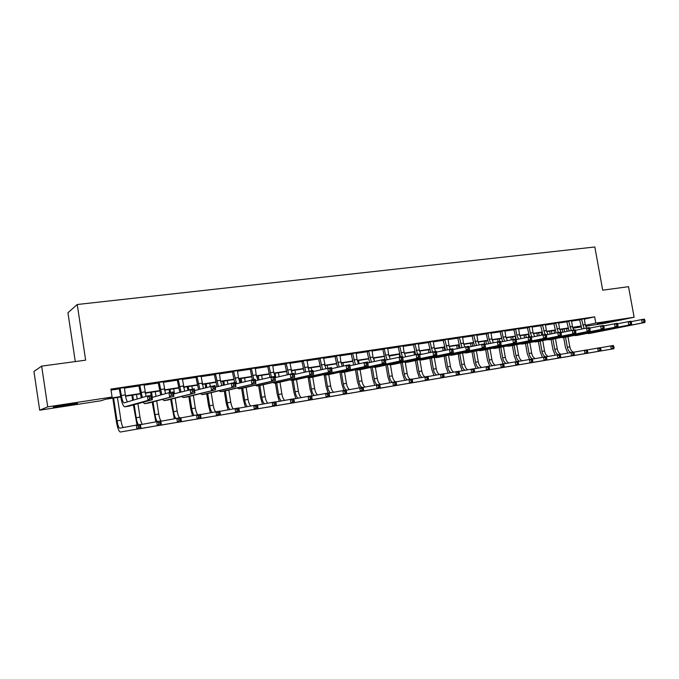 <?xml version="1.0" encoding="UTF-8"?>
<svg xmlns="http://www.w3.org/2000/svg" width="679" height="679" viewBox="0 0 679 679"><rect width="100%" height="100%" fill="white"/><g stroke="black" fill="none" stroke-linecap="round" stroke-linejoin="round"><path stroke-width="1.02" d="M67.408 404.48L77.567 403.445L63.58 405.94L53.31 406.993L67.408 404.48M612.764 320.972L597.325 323.824L612.764 320.972M75.284 361.576L67.934 312.781L77.236 304.506L594.829 246.978L602.697 290.179L628.516 286.682L634.127 317.229L605.456 323.204L585.663 326.243M581.139 326.938L572.889 328.212M567.924 328.339L568.034 328.959M120.743 396.935L105.423 399.286L101.103 400.737L39.688 410.184L47.717 406.874L112.086 397.037L107.503 398.581L120.675 396.561M47.717 406.874L41.657 366.125L33.95 371.472L39.688 410.184M584.237 319.138L594.66 316.838L110.881 389.092L112.086 397.037M111.033 390.102L119.487 388.829M124.282 388.116L139.153 385.884M143.94 385.171L158.487 382.99M163.266 382.277L177.499 380.147M182.269 379.425L196.189 377.346M200.95 376.633L214.572 374.587M219.325 373.874L232.651 371.88M237.395 371.167L250.441 369.215M255.177 368.51L267.942 366.592M272.669 365.888L285.163 364.012M289.882 363.307L302.113 361.474M306.823 360.77L318.799 358.979M323.493 358.274L335.222 356.517M339.907 355.813L351.391 354.09M356.059 353.394L367.305 351.714M371.973 351.009L382.981 349.362M387.633 348.666L398.429 347.045M403.063 346.358L413.63 344.771M418.256 344.075L428.61 342.53M433.227 341.834L443.37 340.315M447.97 339.627L457.918 338.134M462.501 337.446L472.244 335.995M476.819 335.307L486.368 333.873M490.934 333.194L500.287 331.793M504.836 331.106L514.011 329.731M518.544 329.052L527.532 327.711M532.056 327.032L540.874 325.708M545.381 325.037L554.022 323.739M558.52 323.068L566.99 321.795M571.472 321.125L579.781 319.885M584.254 318.774L579.586 319.495M571.48 320.692L566.795 321.405M558.528 322.635L553.826 323.348M545.39 324.596L540.671 325.317M532.064 326.599L527.337 327.312M518.552 328.619L513.808 329.332M504.845 330.673L500.084 331.386M490.942 332.752L486.156 333.465M476.828 334.866L472.032 335.579M462.518 337.005L457.705 337.726M447.987 339.177L443.158 339.899M433.244 341.384L428.398 342.106M418.272 343.616L413.409 344.346M403.08 345.891L398.2 346.621M387.65 348.2L382.761 348.93M371.99 350.542L367.084 351.281M356.085 352.919L351.162 353.657M339.924 355.338L334.993 356.076M323.518 357.791L318.561 358.537M306.849 360.286L301.883 361.033M289.908 362.824L284.925 363.562M272.695 365.395L267.704 366.142M255.211 368.01L250.195 368.756M237.429 370.666L232.405 371.421M219.359 373.374L214.318 374.129M200.984 376.124L195.934 376.879M182.303 378.916L177.236 379.671M163.308 381.759L158.224 382.515M143.982 384.645L138.889 385.409M124.325 387.582L119.224 388.346M41.657 366.125L85.656 360.167L77.236 304.506M594.66 316.838L595.797 323.094L634.127 317.229M585.374 325.292L595.797 323.094M125.479 395.832L140.341 393.548M145.136 392.818L159.675 390.586M164.462 389.856L178.679 387.675M183.457 386.945L197.377 384.815M202.147 384.076L215.752 381.997M220.514 381.267L233.839 379.221M238.592 378.5L251.62 376.497M256.365 375.776L269.122 373.815M273.858 373.094L286.343 371.175M291.07 370.454L303.292 368.578M308.003 367.857L319.97 366.023M324.672 365.302L336.394 363.511M341.087 362.79L352.554 361.033M357.239 360.311L368.476 358.597M373.144 357.875L384.153 356.195M388.812 355.473L399.583 353.827M404.234 353.114L414.793 351.493M419.427 350.788L429.773 349.201M434.39 348.488L444.524 346.944M449.142 346.231L459.063 344.711M463.664 344.007L473.39 342.513M477.982 341.817L487.514 340.349M492.088 339.653L501.433 338.218M505.991 337.522L515.149 336.122M519.698 335.418L528.669 334.043M533.21 333.347L542.003 332.006M546.527 331.31L555.15 329.986M559.666 329.298L568.119 327.999M572.618 327.312L580.901 326.039M572.804 327.949L579.026 326.633L572.694 327.609M568.187 328.297L559.742 329.595M555.218 330.283L546.612 331.607M542.071 332.303L533.287 333.652M528.737 334.348L519.774 335.723M515.217 336.419L506.076 337.828M501.501 338.524L492.165 339.958M487.581 340.663L478.058 342.123M473.458 342.827L463.749 344.321M459.131 345.025L449.218 346.545M444.592 347.258L434.475 348.811M429.841 349.515L419.503 351.102M414.861 351.815L404.311 353.436M399.651 354.149L388.974 356.127M384.221 356.517L373.221 358.206M368.544 358.919L357.315 360.642M352.622 361.364L341.164 363.121M336.461 363.842L324.749 365.642M320.038 366.363L308.079 368.196M303.36 368.918L291.138 370.793M286.411 371.523L273.934 373.433M269.19 374.163L256.441 376.115M251.688 376.845L238.66 378.848M233.899 379.578L220.59 381.615M215.82 382.345L202.215 384.433M197.436 385.171L183.534 387.302M178.747 388.032L164.53 390.213M159.743 390.951L145.204 393.183M140.409 393.913L125.547 396.197M507.306 340.62L505.83 336.733L504.896 330.665M581.487 319.071L584.101 328.543M584.271 318.655L585.222 324.604L586.563 328.033L589.397 327.592L589.856 328.543L588.727 328.721L588.982 330.121L590.11 329.943L589.856 328.543M581.903 328.992L579.526 319.385M631.114 321.642L644.235 319.105L644.804 320.004L643.734 320.174L643.981 321.532L645.05 321.362L644.804 320.004M645.05 321.362L644.863 322.491L590.509 333.253M644.863 322.491L586.478 333.542M643.981 321.532L642.198 322.907L641.57 319.52L643.734 320.174M581.674 319.419L579.773 319.843M567.763 353.114L565.497 347.572L563.689 337.488M562.747 332.226L562.212 329.213M566.532 328.551L567.033 331.335M567.992 336.682L569.817 346.825C570.411 349.6 571.582 351.382 573.339 352.155M564.037 328.933L564.563 331.853M565.514 337.183L567.321 347.232C567.916 350.016 569.087 351.798 570.844 352.571M600.329 347.741L613.315 345.492L613.791 346.409L612.755 346.579L612.993 347.877L614.028 347.699L613.791 346.409M614.028 347.699L613.901 348.726L572.278 355.804M613.901 348.726L572.643 355.762M612.993 347.877L611.312 349.167L610.718 345.925L612.755 346.579M568.679 320.989L571.243 330.461M571.497 320.564L572.448 326.557L573.78 330.011M569.087 330.911L566.736 321.294M617.5 323.764L630.833 321.184L631.377 322.092L630.29 322.262L630.545 323.628L631.623 323.459L631.377 322.092M631.623 323.459L631.462 324.587L577.693 335.273M631.462 324.587L573.628 335.562M630.545 323.628L628.754 325.012L628.134 321.6L630.29 322.262M568.866 321.337L566.982 321.761M555.685 322.932L558.214 332.421M558.545 322.5L559.496 328.534L561.202 332.549M556.084 332.846L553.758 323.229M603.682 325.928L617.228 323.289L617.746 324.214L616.651 324.384L616.897 325.759L618 325.589L617.746 324.214M618 325.589L617.856 326.718L564.707 337.327M617.856 326.718L560.599 337.607M616.897 325.759L615.115 327.151L614.487 323.713L616.651 324.384M555.88 323.28L554.013 323.696M542.513 324.901L545.033 334.458M545.407 324.469L546.366 330.546L548.021 334.526M542.894 334.798L540.611 325.199M589.652 328.118L603.419 325.428L603.911 326.361L602.791 326.531L603.045 327.923L604.166 327.745L603.911 326.361M604.166 327.745L604.047 328.882L551.535 339.407M604.047 328.882L549.15 339.789L547.376 339.678M603.045 327.923L601.263 329.323L600.635 325.852L602.791 326.531M542.699 325.258L540.866 325.665M555.184 355.202L552.944 349.626L551.127 339.475M550.168 334.076L549.642 331.14M553.979 330.478L554.463 333.177M555.439 338.634L557.272 348.879C557.9 351.798 559.123 353.615 560.956 354.311M551.45 330.868L551.959 333.703M552.927 339.144L554.743 349.295C555.329 352.095 556.5 353.886 558.24 354.676M587.114 349.948L600.287 347.665L600.745 348.59L599.693 348.76L599.93 350.067L600.983 349.897L600.745 348.59M600.983 349.897L600.881 350.924L559.657 357.926M600.881 350.924L560.022 357.884M599.93 350.067L598.25 351.366L597.664 348.098L599.693 348.76M542.436 357.315L540.212 351.705L538.396 341.486M537.412 335.952L536.902 333.092M541.256 332.43L541.723 335.044M542.716 340.62L544.55 350.958C545.178 353.886 546.391 355.711 548.191 356.433M538.685 332.82L539.177 335.579M540.17 341.13L541.986 351.374C542.58 354.2 543.735 356.008 545.458 356.806M573.713 352.189L587.08 349.863L587.513 350.797L586.444 350.984L586.681 352.299L587.751 352.121L587.513 350.797M587.751 352.121L587.674 353.148L546.867 360.082M587.674 353.148L547.232 360.048M586.681 352.299L585.009 353.598L584.415 350.313L586.444 350.984M529.51 359.463L527.311 353.818L525.487 343.498M524.485 337.845L523.993 335.078M528.355 334.408L528.805 336.971M529.807 342.623L531.665 353.063C532.285 356.008 533.482 357.85 535.256 358.58M525.75 334.806L526.225 337.471M527.227 343.141L529.06 353.487C529.696 356.475 530.91 358.317 532.701 359.03M560.107 354.455L573.67 352.104L574.078 353.046L573 353.224L573.237 354.557L574.324 354.37L574.078 353.046M574.324 354.37L574.273 355.406L533.898 362.272M574.273 355.406L534.263 362.23M573.237 354.557L571.565 355.864L570.971 352.554L573 353.224M529.145 326.896L530.358 332.99L532.047 337.081M532.09 326.455L533.049 332.574L534.645 336.538M529.561 336.86L527.269 327.185M575.402 330.342L586.563 328.033L588.727 328.721M590.11 329.943L590.026 331.08L538.175 341.52M590.026 331.08L535.748 341.902L533.974 341.783M588.982 330.121L587.191 331.53L586.563 328.033M529.34 327.253L527.524 327.668M516.422 361.644L514.232 355.957L512.39 345.535M511.372 339.755L510.905 337.081M515.412 337.157L515.734 338.999M516.727 344.652L518.595 355.202C519.214 358.156 520.394 360.006 522.143 360.761M512.637 336.818L513.095 339.407M514.113 345.187L515.955 355.635C516.583 358.622 517.78 360.49 519.545 361.22M546.306 356.764L560.073 354.37L560.455 355.329L559.36 355.507L559.598 356.848L560.693 356.662L560.455 355.329M560.693 356.662L560.667 357.697L520.751 364.487M560.667 357.697L521.116 364.445M559.598 356.848L557.926 358.164L557.332 354.828L559.36 355.507M515.59 328.925L516.812 335.061L518.442 339.127M518.578 328.475L519.537 334.645L521.073 338.566M516.303 339.576L513.74 329.205M560.922 332.608L575.147 329.799L575.588 330.758L574.434 330.936L574.689 332.345L575.843 332.167L575.588 330.758M575.843 332.167L575.784 333.313L524.621 343.659M575.784 333.313L522.151 344.049L520.377 343.913M574.689 332.345L572.906 333.762L572.278 330.24L574.434 330.936M515.785 329.281L514.003 329.688M501.84 330.979L503.063 337.157L504.641 341.189M502.553 341.639L500.007 331.25M546.222 334.908L560.684 332.039L561.092 333.007L559.929 333.194L560.183 334.611L561.346 334.433L561.092 333.007M561.346 334.433L561.321 335.579L510.871 345.832M561.321 335.579L508.359 346.231L506.576 346.078M560.183 334.611L558.401 336.037L557.765 332.489L559.929 333.194M502.044 331.344L500.279 331.751M487.895 333.066L489.118 339.288L490.637 343.285M490.968 332.608L491.927 338.863L493.344 342.7M488.591 343.718L486.088 333.33M531.284 337.242L545.992 334.314L546.374 335.299L545.186 335.485L545.441 336.911L546.629 336.733L546.374 335.299M546.629 336.733L546.629 337.887L496.918 348.038M546.629 337.887L494.363 348.437L492.581 348.268M545.441 336.911L543.658 338.354L543.022 334.772L545.186 335.485M488.091 333.431L486.359 333.83M473.738 335.18L476.429 345.399M476.853 334.713L477.812 341.019L479.179 344.805M474.434 345.832L471.964 335.443M516.099 339.619L531.063 336.623L531.411 337.624L530.206 337.811L530.46 339.254L531.665 339.067L531.411 337.624M531.665 339.067L531.699 340.221L482.761 350.271M531.699 340.221L480.163 350.687L478.372 350.491M530.46 339.254L528.686 340.697L528.05 337.09L530.206 337.811M473.942 335.545L472.236 335.944M459.377 337.327L462.009 347.546M462.543 336.852L463.502 343.201L464.801 346.935M460.065 347.971L457.629 337.59M500.669 342.038L515.896 338.974L516.218 339.984L514.988 340.171L515.242 341.63L516.473 341.435L516.218 339.984M516.473 341.435L516.532 342.598L468.4 352.545M516.532 342.598L465.752 352.961L463.961 352.749M515.242 341.63L513.477 343.082L512.832 339.449L514.988 340.171M459.581 337.701L457.909 338.091M503.139 363.859L500.966 358.122L499.116 347.597M498.089 341.724L497.631 339.118M503.47 346.706L505.346 357.366C505.957 360.328 507.12 362.196 508.843 362.968M499.345 338.855L499.803 341.461M500.813 347.249L502.672 357.808C503.292 360.812 504.48 362.688 506.211 363.435M532.294 359.106L546.272 356.67L546.629 357.638L545.509 357.825L545.755 359.174L546.867 358.987L546.629 357.638M546.867 358.987L546.867 360.031L507.417 366.736M546.867 360.031L507.782 366.694M545.755 359.174L544.083 360.498L543.489 357.137L545.509 357.825M489.746 366.202L487.514 360.32L485.663 349.693M484.636 343.812L484.178 341.181M490.017 348.794L491.902 359.564C492.521 362.535 493.667 364.419 495.356 365.209M485.858 340.926L486.427 344.185M487.335 349.346L489.194 360.006C489.814 363.019 490.985 364.912 492.691 365.684M518.077 361.483L532.26 359.004L532.591 359.989L531.462 360.176L531.699 361.534L532.837 361.347L532.591 359.989M532.837 361.347L532.862 362.391L493.896 369.011M532.862 362.391L494.261 368.977M531.699 361.534L530.036 362.866L529.433 359.48L531.462 360.176M476.081 368.468L473.883 362.552L472.007 351.807M471.099 346.553L470.53 343.277M476.386 350.907L478.279 361.797C478.89 364.776 480.019 366.668 481.674 367.483M472.185 343.022L472.737 346.197M473.653 351.467L475.529 362.247C476.149 365.268 477.295 367.169 478.967 367.959M503.64 363.893L518.043 361.372L518.349 362.374L517.194 362.561L517.44 363.927L518.586 363.74L518.349 362.374M518.586 363.74L518.646 364.784L480.18 371.328M518.646 364.784L480.545 371.286M517.44 363.927L515.777 365.268L515.174 361.856L517.194 362.561M462.229 370.776L460.048 364.818L458.164 353.954M457.239 348.582L456.687 345.399M462.552 353.038L464.461 364.054C465.064 367.042 466.176 368.952 467.797 369.783M458.317 345.153L458.851 348.234M459.785 353.615L461.669 364.513C462.289 367.543 463.418 369.461 465.056 370.276M488.982 366.337L503.606 363.783L503.886 364.793L502.715 364.988L502.961 366.363L504.124 366.168L503.886 364.793M504.124 366.168L504.208 367.22L466.269 373.671M504.208 367.22L466.634 373.637M502.961 366.363L501.297 367.712L500.695 364.267L502.715 364.988M448.182 373.102L446.018 367.11L444.125 356.127M443.183 350.636L442.649 347.555M448.522 355.21L450.44 366.346C451.043 369.342 452.138 371.269 453.725 372.117M444.253 347.308L444.762 350.288M445.713 355.796L447.614 366.813C448.225 369.851 449.337 371.786 450.941 372.618M474.095 368.824L488.948 366.227L489.203 367.246L488.014 367.441L488.26 368.833L489.44 368.638L489.203 367.246M489.44 368.638L489.559 369.69L452.155 376.047M489.559 369.69L452.528 376.013M488.26 368.833L486.597 370.191L485.994 366.719L488.014 367.441M444.804 339.508L447.368 349.71M448.013 339.025L448.972 345.424L450.236 349.133M445.475 350.126L443.081 339.763M484.993 344.491L500.482 341.359L500.771 342.377L499.523 342.572L499.778 344.041L501.026 343.846L500.771 342.377M501.026 343.846L501.127 345.017L453.818 354.845M501.127 345.017L451.119 355.27L449.337 355.032M499.778 344.041L498.013 345.509L497.368 341.843L499.523 342.572M445.008 339.882L443.362 340.272M433.923 375.47L431.785 369.435L429.883 358.325M428.916 352.698L428.407 349.736M434.288 357.4L436.224 368.672C436.818 371.676 437.896 373.611 439.449 374.485M430.265 351.128L430.478 352.359M431.445 358.003L433.355 369.138C433.957 372.185 435.052 374.137 436.622 374.995M458.979 371.345L474.069 368.705L474.29 369.741L473.085 369.945L473.331 371.337L474.528 371.141L474.29 369.741M474.528 371.141L474.68 372.194L437.845 378.458M474.68 372.194L438.21 378.424M473.331 371.337L471.676 372.703L471.065 369.206L473.085 369.945M430.011 341.715L432.515 351.909M433.27 341.231L434.229 347.673L435.477 351.416M430.673 352.316L428.322 341.97M469.053 346.994L484.814 343.778L485.078 344.822L483.804 345.017L484.068 346.494L485.332 346.298L485.078 344.822M485.332 346.298L485.46 347.47L439.016 357.188M485.46 347.47L436.274 357.621L434.484 357.358M484.068 346.494L482.302 347.971L481.657 344.27L483.804 345.017M430.214 342.097L428.602 342.479M419.461 377.872L417.347 371.795L415.429 360.557M414.445 354.794L413.969 351.951M419.894 359.912L421.795 371.031C422.389 374.036 423.441 375.996 424.969 376.896M416.957 360.235L418.884 371.506C419.486 374.562 420.556 376.522 422.1 377.405M443.633 373.917L458.962 371.226L459.148 372.27L457.926 372.474L458.172 373.891L459.386 373.679L459.148 372.27M459.386 373.679L459.564 374.74L423.314 380.911M459.564 374.74L423.679 380.877M458.172 373.891L456.517 375.258L455.906 371.736L457.926 372.474M414.996 343.964L417.483 354.2M418.298 343.464L419.266 349.965L420.946 354.472M415.65 354.523L413.333 344.211M452.851 349.541L468.9 346.248L469.121 347.3L467.831 347.495L468.094 348.989L469.376 348.794L469.121 347.3M469.376 348.794L469.545 349.965L423.993 359.556M469.545 349.965L421.201 359.997L419.418 359.709M468.094 348.989L466.329 350.474L465.684 346.74L467.831 347.495M415.209 344.338L413.621 344.728M404.786 380.308L402.698 374.197L400.771 362.815M399.778 356.942L399.311 354.2M405.295 362.459L407.154 373.425C407.748 376.455 408.792 378.424 410.286 379.34M402.265 362.493L404.2 373.908C404.803 376.964 405.855 378.95 407.358 379.85M428.042 376.514L443.608 373.781L444.219 377.329L408.58 383.389M444.007 376.268L443.769 374.842L442.521 375.054L442.767 376.472L444.007 376.268L444.219 377.329L408.945 383.363M442.767 376.472L441.121 377.855L440.51 374.299L442.521 375.054M443.769 374.842L443.608 373.781M399.744 346.239L402.231 356.568M403.105 345.738L404.073 352.282L405.686 356.755M400.423 356.84L398.123 346.485M436.402 352.121L452.715 348.751L452.901 349.821L451.586 350.024L451.849 351.527L453.156 351.323L452.901 349.821M453.156 351.323L453.36 352.503L408.741 361.966M453.36 352.503L405.898 362.416L404.115 362.102M451.849 351.527L450.092 353.012L449.447 349.261L451.586 350.024M399.965 346.621L398.42 347.003M389.899 382.778L387.836 376.624L385.893 365.107M384.9 359.25L384.823 358.758M390.442 364.861L392.301 375.852C392.895 378.907 393.922 380.894 395.399 381.827M387.353 364.793L389.305 376.344C389.899 379.408 390.926 381.403 392.394 382.328M412.204 379.162L428.025 376.387L428.636 379.96L393.625 385.91M428.39 378.89L428.143 377.456L426.887 377.668L427.125 379.103L428.39 378.89L428.636 379.96L393.981 385.884M427.125 379.103L425.487 380.486L424.876 376.904L426.887 377.668M428.143 377.456L428.025 376.387M384.272 348.556L385.528 355.117L387.2 359.734M387.684 348.047L388.643 354.642L390.187 359.064M384.985 359.233L382.684 348.794M419.673 354.752L436.257 351.298L436.911 355.083L393.26 364.411M436.665 353.895L436.41 352.376L435.078 352.588L435.341 354.107L436.665 353.895L436.911 355.083L390.357 364.869L388.575 364.53M435.341 354.107L433.584 355.601L432.93 351.815L435.078 352.588M384.484 348.938L382.981 349.32M436.41 352.376L436.257 351.298M374.783 385.282L372.754 379.094L370.793 367.424M373.832 358.113L374.358 361.228M375.368 367.237L377.227 378.322C377.872 381.615 378.975 383.66 380.52 384.45M372.219 367.11L374.188 378.814C374.783 381.895 375.793 383.907 377.227 384.849M396.12 381.853L412.187 379.026L412.798 382.625L378.441 388.473M412.518 381.556L412.272 380.113L410.99 380.325L411.236 381.776L412.518 381.556L412.798 382.625L378.806 388.447M411.236 381.776L409.598 383.168L408.987 379.561L410.99 380.325M412.272 380.113L412.187 379.026M368.553 350.907L371.413 362.094M372.016 350.389L372.983 357.035L374.452 361.398M369.622 362.501L366.999 351.136M402.664 357.426L419.529 353.886L420.182 357.706L377.532 366.898M419.902 356.517L419.639 354.981L418.281 355.193L418.544 356.73L419.902 356.517L420.182 357.706L374.579 367.364L372.796 366.983M418.544 356.73L416.796 358.232L416.142 354.413L418.281 355.193M368.773 351.289L367.305 351.663M419.639 354.981L419.529 353.886M359.446 387.819L357.443 381.598L355.465 369.766M358.529 360.456L359.055 363.63M360.065 369.656L361.932 380.817C362.569 384.127 363.647 386.19 365.149 387.005M356.874 369.546L358.843 381.326C359.437 384.433 360.43 386.461 361.839 387.42M379.773 384.586L396.095 381.708L396.706 385.341L363.027 391.07M396.392 384.263L396.146 382.812L394.847 383.024L395.093 384.484L396.392 384.263L396.706 385.341L363.392 391.045M395.093 384.484L393.455 385.884L392.844 382.252L394.847 383.024M396.146 382.812L396.095 381.708M352.596 353.292L355.38 364.479M356.11 352.766L357.078 359.471L358.478 363.766M353.657 364.878L351.077 353.513M385.366 360.15L402.511 356.526L403.165 360.371L361.559 369.418M402.842 359.174L402.579 357.638L401.204 357.85L401.467 359.395L402.842 359.174L403.165 360.371L358.546 369.894L356.772 369.478M401.467 359.395L399.727 360.914L399.074 357.052L401.204 357.85M352.817 353.683L351.382 354.048M402.579 357.638L402.511 356.526M336.385 355.711L339.101 366.889M339.958 355.176L340.917 361.932L342.241 366.151M337.438 367.28L334.908 355.932M367.763 362.925L385.205 359.199L385.859 363.087L345.331 371.982M385.494 361.89L385.231 360.328L383.83 360.549L384.093 362.102L385.494 361.89L385.859 363.087L342.267 372.465L340.493 372.016M384.093 362.102L382.362 363.63L381.708 359.743L383.83 360.549M336.606 356.11L335.214 356.467M385.231 360.328L385.205 359.199M319.919 358.173L322.559 369.325M323.552 357.629L325.759 368.57M320.963 369.707L318.485 358.393M349.855 365.76L367.594 361.924L368.256 365.845L328.857 374.587M367.848 364.64L367.585 363.07L366.159 363.29L366.422 364.861L367.848 364.64L368.256 365.845L325.733 375.08L323.959 374.579M366.422 364.861L364.691 366.405L364.037 362.476L366.159 363.29M320.149 358.571L318.791 358.928M367.585 363.07L367.594 361.924M303.19 360.676L305.754 371.795M306.883 360.125L309.004 371.006M304.226 372.16L301.799 360.88M331.641 368.638L349.685 364.699L350.339 368.655L312.111 377.235M349.897 367.441L349.626 365.862L348.183 366.083L348.446 367.67L349.897 367.441L350.339 368.655L308.928 377.736L307.163 377.184M348.446 367.67L346.723 369.223L346.061 365.26L348.183 366.083M303.42 361.075L302.113 361.432M349.626 365.862L349.685 364.699M286.198 363.214L288.677 374.282M289.941 362.654L292.046 373.62M287.217 374.638L284.841 363.418M313.095 371.574L331.454 367.517L332.116 371.506L295.093 379.917M331.624 370.301L331.352 368.697L329.884 368.926L330.147 370.53L331.624 370.301L332.116 371.506L291.851 380.435L290.094 379.833M330.147 370.53L328.432 372.084L327.77 368.094L329.884 368.926M286.428 363.621L285.163 363.969M331.352 368.697L331.454 367.517M268.926 365.794L271.345 376.828M272.729 365.226L273.696 372.211L275.445 377.524M269.936 377.134L267.619 365.998M294.219 374.57L312.9 370.394L313.562 374.418L277.804 382.65M313.027 373.204L312.756 371.591L311.254 371.82L311.525 373.433L313.027 373.204L313.562 374.418L274.494 383.177L272.746 382.506M311.525 373.433L309.811 375.003L309.149 370.972L311.254 371.82M269.164 366.202L267.933 366.55M312.756 371.591L312.9 370.394M251.374 368.425L253.785 379.544M255.245 367.84L256.204 374.884L257.867 380.147M252.401 379.756L250.11 368.612M275.012 377.634L294.015 373.314L294.678 377.38L260.227 385.426M294.092 376.158L293.829 374.528L292.301 374.766L292.564 376.395L294.092 376.158L294.678 377.38L256.857 385.961L255.117 385.231M292.564 376.395L290.867 377.974L290.196 373.908L292.301 374.766M251.612 368.833L250.432 369.164M293.829 374.528L294.015 373.314M233.534 371.09L236.581 383.677M237.463 370.505L238.431 377.6L240.001 382.803M234.603 382.515L232.32 371.269M255.448 380.758L274.791 376.293L275.453 380.393L242.369 388.252M274.817 379.162L274.554 377.524L272.992 377.762L273.264 379.408L274.817 379.162L275.453 380.393L238.932 388.795L237.2 387.981M273.264 379.408L271.575 380.995L270.904 376.896L272.992 377.762M233.771 371.498L232.642 371.829M274.554 377.524L274.791 376.293M215.396 373.798L218.358 386.393M219.393 373.204L220.352 380.359L221.838 385.485M216.957 386.758L214.233 373.976M235.528 383.949L255.219 379.323L255.881 383.457L224.206 391.121M255.194 382.235L254.922 380.571L253.335 380.817L253.607 382.481L255.194 382.235L255.881 383.457L220.7 391.673L218.977 390.773M253.607 382.481L251.926 384.076L251.255 379.934L253.335 380.817M215.642 374.214L214.564 374.536M254.922 380.571L255.219 379.323M196.961 376.556L199.821 389.143M201.026 375.945L203.369 388.193M198.514 389.491L195.849 376.726M215.243 387.208L235.282 382.404L235.953 386.58L205.737 394.032M235.206 385.349L234.934 383.677L233.321 383.924L233.584 385.604L235.206 385.349L235.953 386.58L202.164 394.601L200.449 393.608M233.584 385.604L231.921 387.217L231.25 383.032L233.321 383.924M197.207 376.972L196.18 377.295M234.934 383.677L235.282 382.404M178.212 379.357L180.979 391.91M182.345 378.738L184.586 390.917M179.765 392.25L177.151 379.519M194.576 390.544L214.98 385.553L215.642 389.763L186.954 397.003M214.844 388.532L214.572 386.843L212.934 387.098L213.198 388.787L214.844 388.532L215.642 389.763L183.313 397.58L181.616 396.468M213.198 388.787L211.542 390.408L210.872 386.181L212.934 387.098M178.458 379.782L177.491 380.096M214.572 386.843L214.98 385.553M159.141 382.209L161.814 394.703M163.35 381.581L165.481 393.659M160.685 395.025L158.139 382.362M173.518 393.964L194.287 388.753L194.958 393.005L167.857 400.016M194.101 391.766L193.829 390.06L192.157 390.323L192.429 392.029L194.101 391.766L194.958 393.005L164.14 400.61L162.451 399.362M192.429 392.029L190.774 393.659L190.103 389.398L192.157 390.323M159.395 382.633L158.479 382.939M193.829 390.06L194.287 388.753M139.747 385.112L142.31 397.512M144.024 384.467L146.044 396.409M141.274 397.818L138.796 385.248M152.062 397.478L168.952 392.674L173.213 392.012L173.883 396.307L148.429 403.088M172.967 395.068L172.695 393.345L170.989 393.608L171.261 395.331L172.967 395.068L173.883 396.307L144.635 403.691L142.963 402.282M171.261 395.331L169.623 396.977L168.952 392.674L170.989 393.608M140.001 385.536L139.144 385.833M172.695 393.345L173.213 392.012M120.022 388.057L121.346 395.492C122.127 399.999 123.035 402.46 124.079 402.876L147.385 396.01L151.731 395.339L152.41 399.676L128.662 406.212M124.367 387.412L125.326 394.881C125.887 398.327 126.617 400.661 127.499 401.883M151.425 398.429L151.154 396.689L149.414 396.96L149.686 398.7L151.425 398.429L152.41 399.676L148.064 400.355L124.639 406.84C123.077 406.212 121.711 402.511 120.548 395.755L119.131 388.193M149.686 398.7L148.064 400.355L147.385 396.01L149.414 396.96M120.276 388.49L119.479 388.778M151.154 396.689L151.731 395.339M343.88 390.408L341.902 384.136L339.907 372.143M342.988 362.841L343.489 365.862M344.533 372.109L346.4 383.363C347.037 386.674 348.089 388.753 349.558 389.602M341.367 372.44L343.268 383.873C343.854 387.005 344.839 389.05 346.214 390.026M363.155 387.361L379.739 384.433L380.359 388.091L347.385 393.701M380.011 387.022L379.765 385.553L378.441 385.774L378.687 387.242L380.011 387.022L380.359 388.091L347.741 393.676M378.687 387.242L377.057 388.651L376.438 384.985L378.441 385.774M379.765 385.553L379.739 384.433M328.084 393.048L326.124 386.716L324.146 374.706M327.219 365.26L327.685 368.111M328.763 374.604L330.639 385.935C331.267 389.262 332.294 391.359 333.72 392.224M325.581 375.105L327.456 386.461C328.101 389.856 329.145 391.97 330.597 392.793M346.265 390.187L363.129 387.2L363.749 390.892L331.505 396.383M363.358 389.814L363.112 388.337L361.763 388.558L362.009 390.043L363.358 389.814L363.749 390.892L331.861 396.358M362.009 390.043L360.388 391.46L359.768 387.76L361.763 388.558M363.112 388.337L363.129 387.2M312.128 395.891L310.108 389.339L308.207 377.728M311.203 367.721L311.678 370.581M312.747 377.1L314.632 388.558C315.251 391.885 316.261 393.998 317.636 394.898M309.522 377.643L311.398 389.084C312.043 392.496 313.061 394.626 314.462 395.475M329.103 393.065L346.239 390.018L346.859 393.744L315.37 399.099M346.434 392.657L346.18 391.172L344.813 391.393L345.068 392.886L346.434 392.657L346.859 393.744L315.727 399.074M345.068 392.886L343.447 394.321L342.827 390.586L344.813 391.393M346.18 391.172L346.239 390.018M295.832 398.598L293.846 391.995L291.953 380.418M294.949 370.208L295.603 374.239M296.485 379.62L298.378 391.214C298.998 394.55 299.974 396.68 301.306 397.605M291.664 370.717L292.131 373.603M293.218 380.215L295.093 391.749C295.73 395.17 296.731 397.317 298.089 398.191M311.653 395.984L329.069 392.878L329.688 396.638L298.998 401.858M329.222 395.551L328.976 394.049L327.584 394.278L327.838 395.781L329.222 395.551L329.688 396.638L299.346 401.841M327.838 395.781L326.226 397.223L325.606 393.455L327.584 394.278M328.976 394.049L329.069 392.878M279.29 401.348L277.329 394.703L275.436 383.024M278.432 372.746L279.069 376.641M279.96 382.167L281.87 393.913C282.481 397.257 283.432 399.405 284.73 400.355M275.097 373.255L275.776 377.448M276.65 382.829L278.543 394.457C279.171 397.886 280.138 400.05 281.454 400.958M293.905 398.946L311.619 395.789L312.238 399.575L282.362 404.659M311.729 398.488L311.483 396.969L310.065 397.207L310.32 398.726L311.729 398.488L312.238 399.575L282.71 404.642M310.32 398.726L308.716 400.169L308.096 396.375L310.065 397.207M311.483 396.969L311.619 395.789M262.476 404.141L260.558 397.444L258.665 385.672M257.731 379.892L257.103 376.013M261.661 375.317L262.264 379.052M263.189 384.747L265.107 396.655C265.71 399.999 266.635 402.163 267.882 403.148M258.275 375.835L258.928 379.884M259.836 385.485L261.721 397.207C262.349 400.635 263.291 402.825 264.555 403.759M275.861 401.968L293.871 398.751L294.491 402.571L265.464 407.502M293.939 401.476L293.693 399.948L292.259 400.186L292.505 401.722L293.939 401.476L294.491 402.571L265.812 407.493M292.505 401.722L290.909 403.173L290.289 399.345L292.259 400.186M293.693 399.948L293.871 398.751M245.408 406.967L243.523 400.228L241.622 388.363M240.706 382.625L240.06 378.627M244.627 377.931L245.195 381.479M246.137 387.361L248.081 399.439C248.675 402.783 249.575 404.964 250.772 405.983M241.189 378.458L241.809 382.345M242.743 388.176L244.644 399.999C245.255 403.436 246.171 405.635 247.385 406.602M257.502 405.049L275.827 401.756L276.446 405.609L248.293 410.396M275.852 404.523L275.598 402.978L274.138 403.216L274.392 404.76L275.852 404.523L276.446 405.609L248.641 410.388M274.392 404.76L272.805 406.229L272.177 402.367L274.138 403.216M275.598 402.978L275.827 401.756M228.059 409.844L226.209 403.063L224.308 391.104M223.357 385.095L222.746 381.284M227.321 380.588L227.855 383.915M228.823 390.009L230.775 402.265C231.369 405.609 232.235 407.807 233.381 408.86M223.832 381.123L224.418 384.815M225.377 390.849L227.287 402.842C227.898 406.271 228.781 408.495 229.943 409.496M238.83 408.172L257.468 404.82L258.088 408.707L230.852 413.333M257.451 407.612L257.197 406.05L255.711 406.297L255.966 407.858L257.451 407.612L258.088 408.707L231.199 413.333M255.966 407.858L254.387 409.327L253.759 405.439L255.711 406.297M257.197 406.05L257.468 404.82M210.431 412.764L208.623 405.932L206.713 393.812M205.72 387.565L205.16 383.983M209.743 383.279L210.227 386.359M211.228 392.691L213.206 405.142C213.783 408.478 214.623 410.693 215.718 411.78M206.187 383.83L206.739 387.293M207.732 393.557L209.65 405.719C210.252 409.157 211.11 411.389 212.221 412.433M219.835 411.364L238.796 407.935L239.424 411.856L213.13 416.312M238.728 410.753L238.482 409.182L236.963 409.437L237.217 411.007L238.728 410.753L239.424 411.856L213.469 416.32M237.217 411.007L235.647 412.484L235.019 408.563L236.963 409.437M238.482 409.182L238.796 407.935M192.522 415.726L190.757 408.86L188.821 396.544M187.803 390.035L187.285 386.724M191.877 386.02L192.352 389.05M193.354 395.399L195.34 408.062C195.917 411.423 196.732 413.655 197.784 414.767M188.27 386.572L188.77 389.771M189.797 396.298L191.733 408.656C192.327 412.085 193.15 414.334 194.211 415.412M200.509 414.606L219.792 411.101L220.42 415.056L195.119 419.35M219.682 413.952L219.436 412.365L217.891 412.628L218.146 414.215L219.682 413.952L220.42 415.056L195.459 419.359M218.146 414.215L216.584 415.701L215.956 411.737L217.891 412.628M219.436 412.365L219.792 411.101M174.325 418.731L170.641 399.311M169.597 392.572L169.122 389.517M173.714 388.804L174.486 393.701M175.174 398.132L177.185 411.033C177.762 414.419 178.56 416.677 179.57 417.806M170.047 389.373L170.531 392.428M171.566 399.074L173.527 411.627C174.104 415.047 174.902 417.322 175.903 418.434M180.843 417.908L200.466 414.326L201.094 418.315L176.812 422.431M200.305 417.212L200.05 415.607L198.489 415.871L198.735 417.475L200.305 417.212L201.094 418.315L177.143 422.448M198.735 417.475L197.19 418.968L196.562 414.971L198.489 415.871M200.05 415.607L200.466 414.326M155.814 421.786L152.164 402.104M151.137 395.433L150.653 392.343M155.262 391.639L155.992 396.358M156.696 400.899L158.742 414.046C159.438 418.069 160.329 420.445 161.424 421.158M151.536 392.207L152.342 397.402M153.03 401.875L155.016 414.657C155.584 418.077 156.348 420.369 157.307 421.515M160.821 421.269L180.792 417.602L181.42 421.625L158.199 425.563M180.58 420.522L180.325 418.909L178.73 419.181L178.984 420.793L180.58 420.522L181.42 421.625L158.53 425.58M178.984 420.793L177.448 422.296L176.812 418.264L178.73 419.181M180.325 418.909L180.792 417.602M137.014 424.901L133.381 404.922M132.677 400.355L131.887 395.22M136.504 394.516L137.2 399.023M137.913 403.674L139.984 417.118C140.672 421.15 141.538 423.552 142.565 424.299M132.711 395.093L133.483 400.118M134.187 404.701L136.19 417.738C136.768 421.192 137.506 423.501 138.414 424.664M140.434 424.698L160.77 420.938L161.398 425.003L139.28 428.746M160.499 423.9L160.244 422.27L158.623 422.542L158.878 424.171L160.499 423.9L161.398 425.003L139.602 428.772M158.878 424.171L157.35 425.682L156.722 421.617L158.623 422.542M160.244 422.27L160.77 420.938M113.58 398.03L117.06 420.861C117.832 425.334 118.715 427.778 119.716 428.186L140.383 424.341L141.011 428.441L120.285 432.022C118.774 431.403 117.45 427.736 116.304 421.031L112.807 398.149M117.433 397.444L120.913 420.233C121.6 424.282 122.424 426.701 123.383 427.49M140.061 427.329L139.806 425.691L138.16 425.962L138.406 427.609L140.061 427.329L141.011 428.441L120.353 432.022M138.406 427.609L136.895 429.136L136.258 425.029L138.16 425.962M139.806 425.691L140.383 424.341M585.222 324.604L582.684 324.995M590.789 333.211L588.243 333.61M569.817 346.825L567.321 347.232M572.448 326.557L569.876 326.947M577.982 335.231L575.393 335.638M559.496 328.534L556.89 328.933M564.987 337.285L562.365 337.701M546.366 330.546L543.718 330.945M551.806 339.364L549.15 339.789M557.272 348.879L554.743 349.295M544.55 350.958L541.986 351.374M531.665 353.063L529.06 353.487M533.049 332.574L530.358 332.99M538.447 341.478L535.748 341.902M518.595 355.202L515.955 355.635M519.537 334.645L516.812 335.061M524.884 343.616L522.151 344.049M505.83 336.733L503.063 337.157M511.134 345.789L508.359 346.231M491.927 338.863L489.118 339.288M497.181 347.996L494.363 348.437M477.812 341.019L474.969 341.452M483.015 350.237L480.163 350.687M463.502 343.201L460.617 343.642M468.646 352.503L465.752 352.961M505.346 357.366L502.672 357.808M491.902 359.564L489.194 360.006M478.279 361.797L475.529 362.247M464.461 364.054L461.669 364.513M450.44 366.346L447.614 366.813M448.972 345.424L446.044 345.874M454.064 354.803L451.119 355.27M436.224 368.672L433.355 369.138M434.229 347.673L431.25 348.132M439.262 357.146L436.274 357.621M421.795 371.031L418.884 371.506M419.266 349.965L416.244 350.423M424.231 359.522L421.201 359.997M407.154 373.425L404.2 373.908M404.073 352.282L401 352.757M408.979 361.932L405.898 362.416M392.301 375.852L389.305 376.344M388.643 354.642L385.528 355.117M393.481 364.377L390.357 364.869M377.227 378.322L374.188 378.814M372.983 357.035L369.817 357.519M377.753 366.864L374.579 367.364M361.932 380.817L358.843 381.326M357.078 359.471L353.861 359.955M361.771 369.384L358.546 369.894M340.917 361.932L337.658 362.433M345.543 371.948L342.267 372.465M324.511 364.445L321.201 364.946M329.06 374.553L325.733 375.08M307.842 366.991L304.472 367.509M312.306 377.201L308.928 377.736M290.909 369.58L287.489 370.097M295.289 379.892L291.851 380.435M273.696 372.211L270.217 372.737M277.991 382.625L274.494 383.177M256.204 374.884L252.673 375.419M260.405 385.4L256.857 385.961M238.431 377.6L234.841 378.144M242.539 388.218L238.932 388.795M220.352 380.359L216.703 380.919M224.367 391.096L220.7 391.673M201.986 383.168L198.268 383.737M205.89 394.007L202.164 394.601M183.305 386.02L179.528 386.597M187.107 396.977L183.313 397.58M164.301 388.923L160.465 389.508M168.002 399.999L164.14 400.61M144.983 391.876L141.071 392.47M148.557 403.071L144.635 403.691M125.326 394.881L121.346 395.492M128.781 406.195L124.783 406.823M346.4 383.363L343.268 383.873M330.639 385.935L327.456 386.461M314.632 388.558L311.398 389.084M298.378 391.214L295.093 391.749M281.87 393.913L278.543 394.457M265.107 396.655L261.721 397.207M248.081 399.439L244.644 399.999M230.775 402.265L227.287 402.842M213.206 405.142L209.65 405.719M195.34 408.062L191.733 408.656M177.185 411.033L173.527 411.627M158.742 414.046L155.016 414.657M139.984 417.118L136.19 417.738M120.913 420.233L117.06 420.861"/></g></svg>
